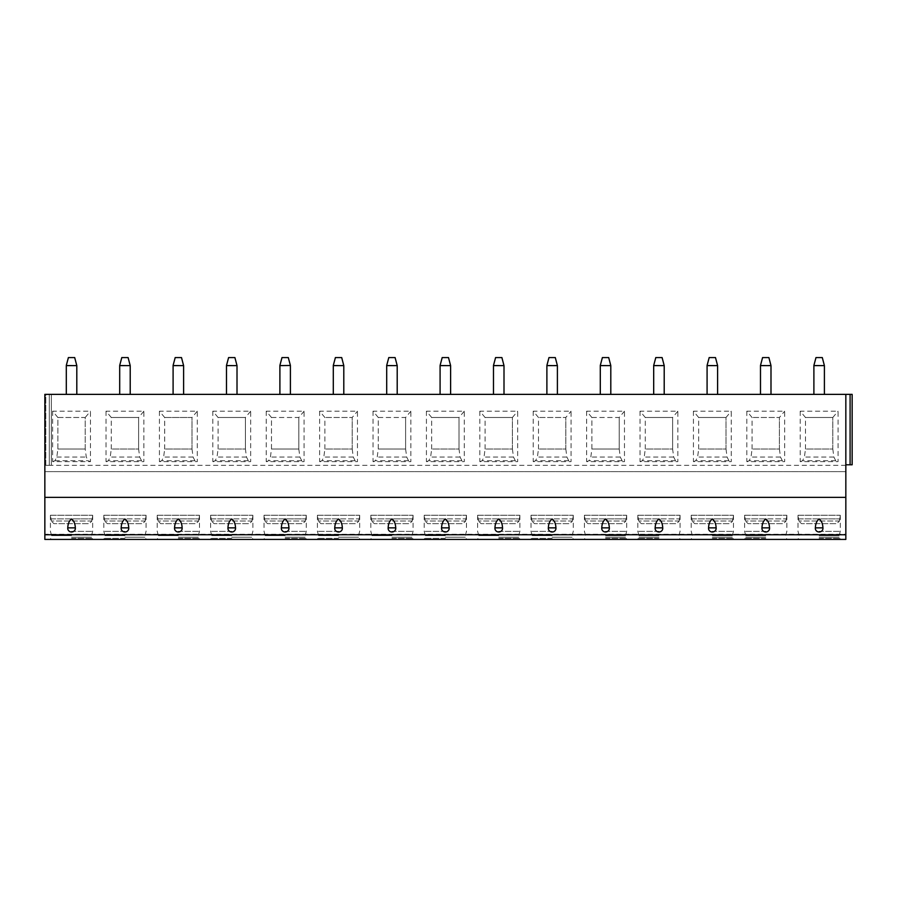 <?xml version="1.0" encoding="UTF-8"?>
<svg xmlns="http://www.w3.org/2000/svg" width="897" height="897" viewBox="0 0 897 897"><rect width="100%" height="100%" fill="white"/><g stroke="black" fill="none" stroke-linecap="round" stroke-linejoin="round"><path stroke-width="0.67" stroke-dasharray="4.49 3.36" d="M845.837 394.366L845.837 464.792L850.098 464.792L845.837 464.792L845.837 394.366L845.837 464.792L845.837 394.366L850.098 394.366L44.85 394.366L51.364 394.366L44.85 394.366L44.85 465.319L44.85 394.366L44.85 465.319L44.85 394.366L44.85 465.319L49.313 465.319L44.85 465.319L44.85 471.631L845.837 471.631L845.837 394.366L852.15 394.366L850.098 394.366L850.098 464.792L852.15 464.792L845.837 464.792M845.837 534.22L845.837 471.631L44.85 471.631L44.85 539.422L845.837 539.422L845.837 534.22L44.85 534.22M850.098 394.366L852.15 394.366L852.15 464.792L850.098 464.792L850.098 394.366L850.098 464.792M45.792 394.366L51.364 394.366L45.792 394.366L45.792 465.319L51.364 465.319L45.792 465.319L45.792 394.366M76.806 394.366L66.3 394.366L76.806 394.366L76.806 365.46L66.356 365.225L68.396 357.578L74.709 357.578L76.738 365.225M130.211 394.366L119.693 394.366L130.211 394.366L130.211 365.46L119.761 365.225L121.79 357.578M183.605 394.366L173.099 394.366L183.605 394.366L183.605 365.46L173.155 365.225L175.195 357.578L181.508 357.578L183.537 365.225M237.01 394.366L226.493 394.366L237.01 394.366L237.01 365.46L226.56 365.225L228.589 357.578M290.404 394.366L279.898 394.366L290.404 394.366L290.404 365.46L279.954 365.225L281.994 357.578L288.296 357.578L290.336 365.225M343.798 394.366L333.292 394.366L343.798 394.366L343.798 365.46M397.203 394.366L386.697 394.366L397.203 394.366L397.203 365.46L386.753 365.225L388.793 357.578L395.106 357.578L397.136 365.225M450.608 394.366L440.091 394.366L450.608 394.366L450.608 365.46L440.158 365.225L442.187 357.578M504.002 394.366L493.485 394.366L504.002 394.366L504.002 365.46L493.552 365.225L495.593 357.578L501.894 357.578L503.935 365.225M557.396 394.366L546.89 394.366L557.396 394.366L557.396 365.46M610.801 394.366L600.295 394.366L610.801 394.366L610.801 365.46L600.351 365.225L602.392 357.578L608.704 357.578L610.734 365.225M664.206 394.366L653.689 394.366L664.206 394.366L664.206 365.46L653.756 365.225L655.785 357.578M717.6 394.366L707.083 394.366L717.6 394.366L717.6 365.46L707.15 365.225L709.191 357.578L715.492 357.578L717.533 365.225M770.994 394.366L760.488 394.366L770.994 394.366L770.994 365.46M824.399 394.366L813.893 394.366L824.399 394.366L824.399 365.46L813.949 365.225L815.99 357.578L822.302 357.578L824.332 365.225M845.837 497.375L44.85 497.375M71.547 539.422L92.683 539.422L71.547 539.422M124.952 539.422L103.817 539.422L124.952 539.422M178.346 539.422L199.482 539.422L178.346 539.422M231.751 539.422L210.616 539.422L231.751 539.422M285.145 539.422L306.281 539.422L285.145 539.422M338.55 539.422L317.415 539.422L338.55 539.422M391.944 539.422L413.08 539.422L391.944 539.422M445.349 539.422L424.214 539.422L445.349 539.422M498.743 539.422L519.879 539.422L498.743 539.422M552.148 539.422L531.013 539.422L552.148 539.422M605.542 539.422L626.678 539.422L605.542 539.422M658.947 539.422L637.812 539.422L658.947 539.422M712.341 539.422L733.477 539.422L712.341 539.422M765.746 539.422L744.611 539.422L765.746 539.422M819.14 539.422L840.276 539.422L819.14 539.422M52.631 411.185L52.631 461.641L90.474 461.641L90.474 411.185L52.631 411.185L57.879 417.486L57.879 449.027M106.025 411.185L106.025 461.641L143.868 461.641L143.868 411.185L106.025 411.185L111.284 417.486L111.284 449.027L138.62 449.027L138.62 417.486L111.284 417.486L138.62 417.486L138.62 449.027L139.674 457.033L141.558 460.744L143.868 461.641M159.431 411.185L159.431 461.641L197.273 461.641L197.273 411.185L159.431 411.185L164.678 417.486L164.678 449.027M212.824 411.185L212.824 461.641L250.667 461.641L250.667 411.185L212.824 411.185L218.083 417.486L218.083 449.027L245.419 449.027L245.419 417.486L218.083 417.486L245.419 417.486L245.419 449.027L246.473 457.033L248.357 460.744L250.667 461.641M266.23 411.185L266.23 461.641L304.072 461.641L304.072 411.185L266.23 411.185L271.477 417.486L271.477 449.027L270.423 457.033L268.539 460.744L266.23 461.641M319.624 411.185L319.624 461.641L357.466 461.641L357.466 411.185L319.624 411.185L324.882 417.486L324.882 449.027L352.218 449.027L352.218 417.486M373.029 411.185L373.029 461.641L410.871 461.641L410.871 411.185L373.029 411.185L378.276 417.486L378.276 449.027L377.222 457.033L375.338 460.744L373.029 461.641M426.423 411.185L426.423 461.641L464.265 461.641L464.265 411.185L426.423 411.185L431.681 417.486L431.681 449.027L459.017 449.027L459.017 417.486L431.681 417.486L459.017 417.486L459.017 449.027L460.071 457.033L461.955 460.744L464.265 461.641M479.828 411.185L479.828 461.641L517.67 461.641L517.67 411.185L479.828 411.185L485.075 417.486L485.075 449.027L512.411 449.027L512.411 417.486L485.075 417.486L512.411 417.486L517.67 411.185M533.222 411.185L533.222 461.641L571.064 461.641L571.064 411.185L533.222 411.185L538.48 417.486L538.48 449.027L565.816 449.027L565.816 417.486M586.627 411.185L586.627 461.641L624.469 461.641L624.469 411.185L586.627 411.185L591.874 417.486L591.874 449.027L590.82 457.033L588.937 460.744L586.627 461.641M640.021 411.185L640.021 461.641L677.863 461.641L677.863 411.185L640.021 411.185L645.279 417.486L645.279 449.027L672.615 449.027L672.615 417.486L645.279 417.486L672.615 417.486L672.615 449.027L673.669 457.033L675.553 460.744L677.863 461.641M693.426 411.185L693.426 461.641L731.268 461.641L731.268 411.185L693.426 411.185L698.673 417.486L698.673 449.027L726.009 449.027L726.009 417.486L698.673 417.486L726.009 417.486L731.268 411.185M746.82 411.185L746.82 461.641L784.662 461.641L784.662 411.185L746.82 411.185L752.078 417.486L752.078 449.027L779.415 449.027L779.415 417.486M800.225 411.185L800.225 461.641L838.067 461.641L838.067 411.185L800.225 411.185L805.472 417.486L805.472 449.027L832.808 449.027L832.808 417.486L805.472 417.486L832.808 417.486L838.067 411.185M51.364 465.319L49.313 465.319L51.364 465.319L51.364 394.366L51.364 465.319M52.631 461.641L54.941 460.744L56.825 457.033L57.89 449.027L57.89 417.486L85.215 417.486L85.215 449.027L86.28 457.033L88.153 460.744L90.474 461.641M85.215 449.027L57.89 449.027L85.215 449.027L85.215 417.486L90.474 411.185M57.879 417.486L85.215 417.486M106.025 461.641L108.346 460.744L110.219 457.033L111.284 449.027L138.62 449.027M143.868 411.185L138.609 417.486M111.284 449.027L111.284 417.486M159.431 461.641L161.74 460.744L163.624 457.033L164.689 449.027L192.014 449.027L192.014 417.486L164.678 417.486M197.273 411.185L192.014 417.486L164.689 417.486L164.689 449.027L192.014 449.027L192.014 417.486M192.014 449.027L193.079 457.033L194.952 460.744L197.273 461.641M212.824 461.641L215.145 460.744L217.018 457.033L218.083 449.027L245.419 449.027M250.667 411.185L245.408 417.486M218.083 449.027L218.083 417.486M271.477 417.486L298.813 417.486L304.072 411.185M271.488 449.027L298.813 449.027L271.488 449.027L271.488 417.486L298.813 417.486L298.813 449.027L298.813 417.486M298.813 449.027L299.878 457.033L301.751 460.744L304.072 461.641M319.624 461.641L321.945 460.744L323.817 457.033L324.882 449.027L352.207 449.027L352.207 417.486L324.882 417.486L352.207 417.486L357.466 411.185M352.218 449.027L353.272 457.033L355.156 460.744L357.466 461.641M324.882 449.027L324.882 417.486M378.276 417.486L405.612 417.486L410.871 411.185M378.287 449.027L405.612 449.027L378.287 449.027L378.287 417.486L405.612 417.486L405.612 449.027L405.612 417.486M405.612 449.027L406.677 457.033L408.55 460.744L410.871 461.641M426.423 461.641L428.744 460.744L430.616 457.033L431.681 449.027L459.017 449.027M464.265 411.185L459.006 417.486M431.681 449.027L431.681 417.486M479.828 461.641L482.138 460.744L484.021 457.033L485.075 449.027L512.411 449.027L512.411 417.486M512.411 449.027L513.476 457.033L515.349 460.744L517.67 461.641M485.075 449.027L485.075 417.486M533.222 461.641L535.543 460.744L537.415 457.033L538.48 449.027L565.805 449.027L565.805 417.486L538.48 417.486L565.805 417.486L571.064 411.185M565.816 449.027L566.87 457.033L568.754 460.744L571.064 461.641M538.48 449.027L538.48 417.486M591.874 417.486L619.21 417.486L624.469 411.185M591.885 449.027L619.21 449.027L591.885 449.027L591.885 417.486L619.21 417.486L619.21 449.027L619.21 417.486M619.21 449.027L620.276 457.033L622.148 460.744L624.469 461.641M640.021 461.641L642.342 460.744L644.214 457.033L645.279 449.027L672.615 449.027M677.863 411.185L672.604 417.486M645.279 449.027L645.279 417.486M693.426 461.641L695.736 460.744L697.619 457.033L698.673 449.027L726.009 449.027L726.009 417.486M726.009 449.027L727.075 457.033L728.947 460.744L731.268 461.641M698.673 449.027L698.673 417.486M746.82 461.641L749.141 460.744L751.013 457.033L752.078 449.027L779.403 449.027L779.403 417.486L752.078 417.486L779.403 417.486L784.662 411.185M779.415 449.027L780.468 457.033L782.352 460.744L784.662 461.641M752.078 449.027L752.078 417.486M800.225 461.641L802.535 460.744L804.418 457.033L805.472 449.027L832.808 449.027L832.808 417.486M832.808 449.027L833.874 457.033L835.746 460.744L838.067 461.641M805.472 449.027L805.472 417.486M71.547 538.379L92.683 538.379L71.547 538.379M71.547 537.225L91.516 537.225L71.547 537.225M71.547 535.644L51.578 535.644L71.547 535.644M71.547 531.327L92.683 531.327L71.547 531.327M71.547 518.892L50.849 518.892L50.423 515.248L92.256 515.248L50.849 515.248L50.849 518.892L92.256 518.892L71.547 518.892M50.849 518.892L91.875 518.892L50.849 518.892M91.875 518.892L91.875 521.034L89.184 523.657L53.91 523.657L51.219 521.034L53.91 523.657L89.184 523.657L53.91 523.657L89.184 523.657L91.875 521.034L51.219 521.034L91.875 521.034L91.875 518.892M51.219 518.892L51.219 521.034L51.219 518.892M92.256 518.892L92.683 515.248L92.256 518.892M124.952 538.379L103.817 538.379L124.952 538.379M124.952 537.225L144.922 537.225L124.952 537.225M124.952 535.644L104.983 535.644L124.952 535.644M124.952 531.327L103.817 531.327L124.952 531.327M124.952 518.892L104.243 518.892L103.817 515.248L145.65 515.248L104.243 515.248L104.243 518.892L124.952 518.892M104.243 518.892L145.28 518.892L104.243 518.892M145.28 518.892L145.28 521.034L142.589 523.657L107.315 523.657L104.624 521.034L107.315 523.657L142.589 523.657L107.315 523.657L142.589 523.657L145.28 521.034L104.624 521.034L145.28 521.034L145.28 518.892M145.65 518.892L146.076 515.248L145.65 518.892M104.624 518.892L104.624 521.034L104.624 518.892M178.346 538.379L199.482 538.379L178.346 538.379M178.346 537.225L198.315 537.225L178.346 537.225M178.346 535.644L158.377 535.644L178.346 535.644M178.346 531.327L199.482 531.327L178.346 531.327M178.346 518.892L157.648 518.892L157.222 515.248L199.056 515.248L157.648 515.248L157.648 518.892L199.056 518.892L178.346 518.892M157.648 518.892L198.674 518.892L157.648 518.892M198.674 518.892L198.674 521.034L195.983 523.657L160.709 523.657L158.018 521.034L160.709 523.657L195.983 523.657L160.709 523.657L195.983 523.657L198.674 521.034L158.018 521.034L198.674 521.034L198.674 518.892M199.056 518.892L199.482 515.248L199.056 518.892M158.018 518.892L158.018 521.034L158.018 518.892M231.751 538.379L210.616 538.379L231.751 538.379M231.751 537.225L251.721 537.225L231.751 537.225M231.751 535.644L211.782 535.644L231.751 535.644M231.751 531.327L210.616 531.327L231.751 531.327M231.751 518.892L211.042 518.892L210.616 515.248L252.449 515.248L211.042 515.248L211.042 518.892L231.751 518.892M211.042 518.892L252.079 518.892L211.042 518.892M252.079 518.892L252.079 521.034L249.388 523.657L214.114 523.657L211.423 521.034L214.114 523.657L249.388 523.657L214.114 523.657L249.388 523.657L252.079 521.034L211.423 521.034L252.079 521.034L252.079 518.892M252.449 518.892L252.876 515.248L252.449 518.892M211.423 518.892L211.423 521.034L211.423 518.892M285.145 538.379L306.281 538.379L285.145 538.379M285.145 537.225L305.115 537.225L285.145 537.225M285.145 535.644L265.176 535.644L285.145 535.644M285.145 531.327L306.281 531.327L285.145 531.327M285.145 518.892L264.447 518.892L264.021 515.248L305.855 515.248L264.447 515.248L264.447 518.892L305.855 518.892L285.145 518.892M264.447 518.892L305.473 518.892L264.447 518.892M305.473 518.892L305.473 521.034L302.782 523.657L267.508 523.657L264.817 521.034L267.508 523.657L302.782 523.657L267.508 523.657L302.782 523.657L305.473 521.034L264.817 521.034L305.473 521.034L305.473 518.892M305.855 518.892L306.281 515.248L305.855 518.892M264.817 518.892L264.817 521.034L264.817 518.892M338.55 538.379L317.415 538.379L338.55 538.379M338.55 537.225L358.52 537.225L338.55 537.225M338.55 535.644L318.581 535.644L338.55 535.644M338.55 531.327L317.415 531.327L338.55 531.327M338.55 518.892L317.841 518.892L317.415 515.248L359.248 515.248L317.841 515.248L317.841 518.892L338.55 518.892M317.841 518.892L358.878 518.892L317.841 518.892M358.878 518.892L358.878 521.034L356.187 523.657L320.913 523.657L318.222 521.034L320.913 523.657L356.187 523.657L320.913 523.657L356.187 523.657L358.878 521.034L318.222 521.034L358.878 521.034L358.878 518.892M359.248 518.892L359.675 515.248L359.248 518.892M318.222 518.892L318.222 521.034L318.222 518.892M391.944 538.379L413.08 538.379L391.944 538.379M391.944 537.225L411.914 537.225L391.944 537.225M391.944 535.644L371.975 535.644L391.944 535.644M391.944 531.327L413.08 531.327L391.944 531.327M391.944 518.892L371.246 518.892L370.82 515.248L412.654 515.248L371.246 515.248L371.246 518.892L412.654 518.892L391.944 518.892M371.246 518.892L412.272 518.892L371.246 518.892M412.272 518.892L412.272 521.034L409.581 523.657L374.307 523.657L371.616 521.034L374.307 523.657L409.581 523.657L374.307 523.657L409.581 523.657L412.272 521.034L371.616 521.034L412.272 521.034L412.272 518.892M412.654 518.892L413.08 515.248L412.654 518.892M371.616 518.892L371.616 521.034L371.616 518.892M445.349 538.379L424.214 538.379L445.349 538.379M445.349 537.225L465.319 537.225L445.349 537.225M445.349 535.644L425.38 535.644L445.349 535.644M445.349 531.327L424.214 531.327L445.349 531.327M445.349 518.892L424.64 518.892L424.214 515.248L466.048 515.248L424.64 515.248L424.64 518.892L445.349 518.892M424.64 518.892L465.678 518.892L424.64 518.892M465.678 518.892L465.678 521.034L462.987 523.657L427.712 523.657L425.021 521.034L427.712 523.657L462.987 523.657L427.712 523.657L462.987 523.657L465.678 521.034L425.021 521.034L465.678 521.034L465.678 518.892M466.048 518.892L466.474 515.248L466.048 518.892M425.021 518.892L425.021 521.034L425.021 518.892M498.743 538.379L519.879 538.379L498.743 538.379M498.743 537.225L518.713 537.225L498.743 537.225M498.743 535.644L478.774 535.644L498.743 535.644M498.743 531.327L519.879 531.327L498.743 531.327M498.743 518.892L478.045 518.892L477.619 515.248L519.453 515.248L478.045 515.248L478.045 518.892L519.453 518.892L498.743 518.892M478.045 518.892L519.071 518.892L478.045 518.892M519.071 518.892L519.071 521.034L516.38 523.657L481.106 523.657L478.415 521.034L481.106 523.657L516.38 523.657L481.106 523.657L516.38 523.657L519.071 521.034L478.415 521.034L519.071 521.034L519.071 518.892M519.453 518.892L519.879 515.248L519.453 518.892M478.415 518.892L478.415 521.034L478.415 518.892M552.148 538.379L531.013 538.379L552.148 538.379M552.148 537.225L572.118 537.225L552.148 537.225M552.148 535.644L532.179 535.644L552.148 535.644M552.148 531.327L531.013 531.327L552.148 531.327M552.148 518.892L531.439 518.892L531.013 515.248L572.847 515.248L531.439 515.248L531.439 518.892L552.148 518.892M531.439 518.892L572.477 518.892L531.439 518.892M572.477 518.892L572.477 521.034L569.786 523.657L534.511 523.657L531.82 521.034L534.511 523.657L569.786 523.657L534.511 523.657L569.786 523.657L572.477 521.034L531.82 521.034L572.477 521.034L572.477 518.892M572.847 518.892L573.273 515.248L572.847 518.892M531.82 518.892L531.82 521.034L531.82 518.892M605.542 538.379L626.678 538.379L605.542 538.379M605.542 537.225L625.512 537.225L605.542 537.225M605.542 535.644L625.512 535.644L605.542 535.644M605.542 531.327L626.678 531.327L605.542 531.327M605.542 518.892L584.844 518.892L584.418 515.248L626.252 515.248L584.844 515.248L584.844 518.892L626.252 518.892L605.542 518.892M584.844 518.892L625.871 518.892L584.844 518.892M625.871 518.892L625.871 521.034L623.18 523.657L587.905 523.657L585.214 521.034L587.905 523.657L623.18 523.657L587.905 523.657L623.18 523.657L625.871 521.034L585.214 521.034L625.871 521.034L625.871 518.892M626.252 518.892L626.678 515.248L626.252 518.892M585.214 518.892L585.214 521.034L585.214 518.892M658.947 538.379L637.812 538.379L658.947 538.379M658.947 537.225L638.978 537.225L658.947 537.225M658.947 535.644L638.978 535.644L658.947 535.644M658.947 531.327L637.812 531.327L658.947 531.327M658.947 518.892L638.238 518.892L637.812 515.248L679.646 515.248L638.238 515.248L638.238 518.892L658.947 518.892M638.238 518.892L679.276 518.892L638.238 518.892M679.276 518.892L679.276 521.034L676.585 523.657L641.31 523.657L638.619 521.034L641.31 523.657L676.585 523.657L641.31 523.657L676.585 523.657L679.276 521.034L638.619 521.034L679.276 521.034L679.276 518.892M679.646 518.892L680.072 515.248L679.646 518.892M638.619 518.892L638.619 521.034L638.619 518.892M712.341 538.379L733.477 538.379L712.341 538.379M712.341 537.225L732.311 537.225L712.341 537.225M712.341 535.644L732.311 535.644L712.341 535.644M712.341 531.327L733.477 531.327L712.341 531.327M712.341 518.892L691.643 518.892L691.217 515.248L733.051 515.248L691.643 515.248L691.643 518.892L733.051 518.892L712.341 518.892M691.643 518.892L732.67 518.892L691.643 518.892M732.67 518.892L732.67 521.034L729.979 523.657L694.704 523.657L692.013 521.034L694.704 523.657L729.979 523.657L694.704 523.657L729.979 523.657L732.67 521.034L692.013 521.034L732.67 521.034L732.67 518.892M733.051 518.892L733.477 515.248L733.051 518.892M692.013 518.892L692.013 521.034L692.013 518.892M765.746 538.379L744.611 538.379L765.746 538.379M765.746 537.225L745.777 537.225L765.746 537.225M765.746 535.644L745.777 535.644L765.746 535.644M765.746 531.327L744.611 531.327L765.746 531.327M765.746 518.892L745.037 518.892L744.611 515.248L786.445 515.248L745.037 515.248L745.037 518.892L765.746 518.892M745.037 518.892L786.075 518.892L745.037 518.892M786.075 518.892L786.075 521.034L783.384 523.657L748.109 523.657L745.418 521.034L748.109 523.657L783.384 523.657L748.109 523.657L783.384 523.657L786.075 521.034L745.418 521.034L786.075 521.034L786.075 518.892M786.445 518.892L786.871 515.248L786.445 518.892M745.418 518.892L745.418 521.034L745.418 518.892M819.14 538.379L840.276 538.379L819.14 538.379M819.14 537.225L839.11 537.225L819.14 537.225M819.14 535.644L839.11 535.644L819.14 535.644M819.14 531.327L840.276 531.327L819.14 531.327M819.14 518.892L798.442 518.892L798.016 515.248L839.85 515.248L798.442 515.248L798.442 518.892L839.85 518.892L819.14 518.892M798.442 518.892L839.469 518.892L798.442 518.892M839.469 518.892L839.469 521.034L836.778 523.657L801.503 523.657L798.812 521.034L801.503 523.657L836.778 523.657L801.503 523.657L836.778 523.657L839.469 521.034L798.812 521.034L839.469 521.034L839.469 518.892M839.85 518.892L840.276 515.248L839.85 518.892M798.812 518.892L798.812 521.034L798.812 518.892M66.3 394.366L66.356 365.225M119.693 394.366L119.761 365.225M121.801 357.578L128.103 357.578L130.143 365.225M173.099 394.366L173.155 365.225M226.493 394.366L226.56 365.225M228.6 357.578L234.902 357.578L236.943 365.225M279.898 394.366L279.954 365.225M333.292 394.366L333.292 365.46L335.388 357.578M333.359 365.225L343.809 365.46M335.4 357.578L341.701 357.578L343.742 365.225M386.697 394.366L386.753 365.225M440.091 394.366L440.158 365.225M442.199 357.578L448.5 357.578L450.541 365.225M493.485 394.366L493.552 365.225M546.89 394.366L546.89 365.46L548.986 357.578L555.299 357.578L557.407 365.46M546.957 365.225L557.34 365.225M600.295 394.366L600.351 365.225M653.689 394.366L653.756 365.225M655.797 357.578L662.098 357.578L664.139 365.225M707.083 394.366L707.15 365.225M760.488 394.366L760.488 365.46L762.585 357.578L768.897 357.578L771.005 365.46M760.555 365.225L770.938 365.225M813.893 394.366L813.949 365.225M845.837 465.319L44.85 465.319M49.313 394.366L49.313 465.319L49.313 394.366M56.825 457.033L86.28 457.033M54.941 460.744L88.153 460.744M139.674 457.033L110.219 457.033M141.558 460.744L108.346 460.744M193.079 457.033L163.624 457.033M194.952 460.744L161.74 460.744M246.473 457.033L217.018 457.033M248.357 460.744L215.145 460.744M299.878 457.033L270.423 457.033M301.751 460.744L268.539 460.744M353.272 457.033L323.817 457.033M355.156 460.744L321.945 460.744M406.677 457.033L377.222 457.033M408.55 460.744L375.338 460.744M460.071 457.033L430.616 457.033M461.955 460.744L428.744 460.744M513.476 457.033L484.021 457.033M515.349 460.744L482.138 460.744M566.87 457.033L537.415 457.033M568.754 460.744L535.543 460.744M620.276 457.033L590.82 457.033M622.148 460.744L588.937 460.744M673.669 457.033L644.214 457.033M675.553 460.744L642.342 460.744M727.075 457.033L697.619 457.033M728.947 460.744L695.736 460.744M780.468 457.033L751.013 457.033M782.352 460.744L749.141 460.744M833.874 457.033L804.418 457.033M835.746 460.744L802.535 460.744M50.423 515.248L50.423 531.327L51.578 535.644L50.423 539.422M92.683 515.248L92.683 531.327L91.516 535.644L92.683 539.422M103.817 515.248L103.817 531.327L104.983 535.644L103.817 539.422M146.076 515.248L146.076 531.327L144.922 535.644L146.076 539.422M157.222 515.248L157.222 531.327L158.377 535.644L157.222 539.422M199.482 515.248L199.482 531.327L198.315 535.644L199.482 539.422M210.616 515.248L210.616 531.327L211.782 535.644L210.616 539.422M252.876 515.248L252.876 531.327L251.721 535.644L252.876 539.422M264.021 515.248L264.021 531.327L265.176 535.644L264.021 539.422M306.281 515.248L306.281 531.327L305.115 535.644L306.281 539.422M317.415 515.248L317.415 531.327L318.581 535.644L317.415 539.422M359.675 515.248L359.675 531.327L358.52 535.644L359.675 539.422M370.82 515.248L370.82 531.327L371.975 535.644L370.82 539.422M413.08 515.248L413.08 531.327L411.914 535.644L413.08 539.422M424.214 515.248L424.214 531.327L425.38 535.644L424.214 539.422M466.474 515.248L466.474 531.327L465.319 535.644L466.474 539.422M477.619 515.248L477.619 531.327L478.774 535.644L477.619 539.422M519.879 515.248L519.879 531.327L518.713 535.644L519.879 539.422M531.013 515.248L531.013 531.327L532.179 535.644L531.013 539.422M573.273 515.248L573.273 531.327L572.118 535.644L573.273 539.422M584.418 515.248L584.418 531.327L585.573 535.644L584.418 539.422M626.678 515.248L626.678 531.327L625.512 535.644L626.678 539.422M637.812 515.248L637.812 531.327L638.978 535.644L637.812 539.422M680.072 515.248L680.072 531.327L678.917 535.644L680.072 539.422M691.217 515.248L691.217 531.327L692.372 535.644L691.217 539.422M733.477 515.248L733.477 531.327L732.311 535.644L733.477 539.422M744.611 515.248L744.611 531.327L745.777 535.644L744.611 539.422M786.871 515.248L786.871 531.327L785.716 535.644L786.871 539.422M798.016 515.248L798.016 531.327L799.171 535.644L798.016 539.422M840.276 515.248L840.276 531.327L839.11 535.644L840.276 539.422"/><path stroke-width="1.35" d="M845.837 534.747L845.837 539.422L44.85 539.422L44.85 497.375L845.837 497.375L845.837 534.747L44.85 534.747M845.837 464.792L852.15 464.792L852.15 394.366L845.837 394.366L845.837 497.375M845.837 394.366L44.85 394.366L44.85 497.375M852.15 394.366L852.15 464.792L852.15 394.366M71.547 519.015C73.902 520.776 75.157 523.725 75.337 527.862A3.812 3.678 180 0 1 71.547 531.999A3.812 3.678 180 0 1 67.768 527.862C67.937 523.725 69.204 520.776 71.547 519.015M124.952 519.015C127.296 520.776 128.563 523.725 128.731 527.862A3.812 3.678 180 0 1 124.952 531.999A3.812 3.678 180 0 1 121.162 527.862C121.342 523.725 122.597 520.776 124.952 519.015M178.346 519.015C180.701 520.776 181.956 523.725 182.136 527.862A3.812 3.678 180 0 1 178.346 531.999A3.812 3.678 180 0 1 174.567 527.862C174.736 523.725 176.003 520.776 178.346 519.015M231.751 519.015C234.095 520.776 235.362 523.725 235.53 527.862A3.812 3.678 180 0 1 231.751 531.999A3.812 3.678 180 0 1 227.961 527.862C228.141 523.725 229.397 520.776 231.751 519.015M285.145 519.015C287.5 520.776 288.756 523.725 288.935 527.862A3.812 3.678 180 0 1 285.145 531.999A3.812 3.678 180 0 1 281.366 527.862C281.535 523.725 282.802 520.776 285.145 519.015M338.55 519.015C340.894 520.776 342.161 523.725 342.329 527.862A3.812 3.678 180 0 1 338.55 531.999A3.812 3.678 180 0 1 334.76 527.862C334.94 523.725 336.196 520.776 338.55 519.015M391.944 519.015C394.299 520.776 395.555 523.725 395.734 527.862A3.812 3.678 180 0 1 391.944 531.999A3.812 3.678 180 0 1 388.166 527.862C388.334 523.725 389.601 520.776 391.944 519.015M445.349 519.015C447.693 520.776 448.96 523.725 449.128 527.862A3.812 3.678 180 0 1 445.349 531.999A3.812 3.678 180 0 1 441.559 527.862C441.739 523.725 442.995 520.776 445.349 519.015M498.743 519.015C501.098 520.776 502.354 523.725 502.533 527.862A3.812 3.678 180 0 1 498.743 531.999A3.812 3.678 180 0 1 494.965 527.862C495.133 523.725 496.4 520.776 498.743 519.015M552.148 519.015C554.492 520.776 555.759 523.725 555.927 527.862A3.812 3.678 180 0 1 552.148 531.999A3.812 3.678 180 0 1 548.359 527.862C548.538 523.725 549.794 520.776 552.148 519.015M605.542 519.015C607.897 520.776 609.153 523.725 609.332 527.862A3.812 3.678 180 0 1 605.542 531.999A3.812 3.678 180 0 1 601.764 527.862C601.932 523.725 603.199 520.776 605.542 519.015M658.947 519.015C661.291 520.776 662.558 523.725 662.726 527.862A3.812 3.678 180 0 1 658.947 531.999A3.812 3.678 180 0 1 655.158 527.862C655.337 523.725 656.593 520.776 658.947 519.015M712.341 519.015C714.696 520.776 715.952 523.725 716.131 527.862A3.812 3.678 180 0 1 712.341 531.999A3.812 3.678 180 0 1 708.563 527.862C708.731 523.725 709.998 520.776 712.341 519.015M765.746 519.015C768.09 520.776 769.357 523.725 769.525 527.862A3.812 3.678 180 0 1 765.746 531.999A3.812 3.678 180 0 1 761.957 527.862C762.136 523.725 763.392 520.776 765.746 519.015M819.14 519.015C821.495 520.776 822.751 523.725 822.93 527.862A3.812 3.678 180 0 1 819.14 531.999A3.812 3.678 180 0 1 815.362 527.862C815.53 523.725 816.797 520.776 819.14 519.015M66.3 365.46L66.3 394.366M74.709 357.578L68.396 357.578L66.288 365.46M66.3 365.617L76.806 365.617L74.698 357.578M76.806 365.617L76.806 394.366M119.693 365.617L130.211 365.617L128.103 357.578L121.801 357.578L119.693 365.46L119.693 394.366M130.211 365.617L130.211 394.366M173.099 365.46L173.099 394.366M181.508 357.578L175.195 357.578L173.087 365.46M173.099 365.617L183.605 365.617L181.497 357.578M183.605 365.617L183.605 394.366M226.493 365.617L237.01 365.617L234.902 357.578L228.6 357.578L226.493 365.46L226.493 394.366M237.01 365.617L237.01 394.366M279.898 365.46L279.898 394.366M279.898 365.617L290.404 365.46L288.296 357.578L281.994 357.578L279.886 365.46M290.404 365.617L290.404 394.366M333.292 365.617L343.798 365.617L341.701 357.578L335.4 357.578L333.292 365.46L333.292 394.366M343.798 365.617L343.798 394.366M386.697 365.46L386.697 394.366M395.106 357.578L388.793 357.578L386.685 365.46M386.697 365.617L397.203 365.617L395.095 357.578M397.203 365.617L397.203 394.366M440.091 365.617L450.608 365.617L448.5 357.578L442.199 357.578L440.091 365.46L440.091 394.366M450.608 365.617L450.608 394.366M493.485 365.617L504.002 365.617L501.894 357.578L495.593 357.578L493.485 365.46L493.485 394.366M504.002 365.617L504.002 394.366M546.89 365.617L557.396 365.617L555.299 357.578L548.986 357.578L546.89 365.46L546.89 394.366M557.396 365.617L557.396 394.366M600.295 365.46L600.295 394.366M608.704 357.578L602.392 357.578L600.284 365.46M600.295 365.617L610.801 365.617L608.693 357.578M610.801 365.617L610.801 394.366M653.689 365.617L664.206 365.617L662.098 357.578L655.797 357.578L653.689 365.46L653.689 394.366M664.206 365.617L664.206 394.366M707.083 365.617L717.6 365.617L715.492 357.578L709.191 357.578L707.083 365.46L707.083 394.366M717.6 365.617L717.6 394.366M760.488 365.617L770.994 365.617L768.897 357.578L762.585 357.578L760.488 365.46L760.488 394.366M770.994 365.617L770.994 394.366M813.893 365.46L813.893 394.366M822.302 357.578L815.99 357.578L813.882 365.46M813.893 365.617L824.399 365.617L822.291 357.578M824.399 365.617L824.399 394.366M850.098 394.366L850.098 464.792M67.768 527.862L75.337 527.862M121.162 527.862L128.731 527.862M174.567 527.862L182.136 527.862M227.961 527.862L235.53 527.862M281.366 527.862L288.935 527.862M334.76 527.862L342.329 527.862M388.166 527.862L395.734 527.862M441.559 527.862L449.128 527.862M494.965 527.862L502.533 527.862M548.359 527.862L555.927 527.862M601.764 527.862L609.332 527.862M655.158 527.862L662.726 527.862M708.563 527.862L716.131 527.862M761.957 527.862L769.525 527.862M815.362 527.862L822.93 527.862"/></g></svg>
